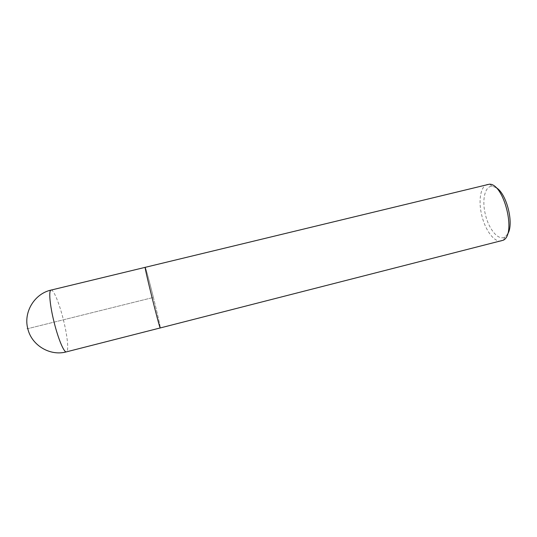 <?xml version="1.0" encoding="UTF-8"?>
<svg xmlns="http://www.w3.org/2000/svg" width="537" height="537" viewBox="0 0 537 537"><rect width="100%" height="100%" fill="white"/><g stroke="black" fill="none" stroke-linecap="round" stroke-linejoin="round"><path stroke-width="0.4" stroke-dasharray="2.69 2.01" d="M495.799 187.473L492.416 186.332C484.918 185.48 481.662 200.086 485.448 214.733C488.898 229.594 498.705 241.22 504.988 236.918L507.445 234.32M487.522 184.345C480.528 185.809 478.064 200.851 481.83 215.612C485.347 230.574 494.664 242.966 501.592 240.959M153.347 297.236C157.321 313.165 160.697 328.08 160.268 327.939C160.697 328.067 157.314 313.158 153.347 297.236C149.434 281.455 145.507 266.97 145.198 267.285C145.507 266.963 149.434 281.448 153.347 297.236M145.198 267.285L145.178 267.285C143.835 265.466 159.919 330.168 160.268 327.932L160.254 327.932M152.763 297.599L27.79 328.657L152.763 297.599M51.069 290.081C53.566 289.228 59.392 303.533 63.346 319.602C67.44 335.786 69.051 351.433 66.42 351.856M492.416 186.332L489.375 184.198M504.988 236.918L503.303 240.22"/><path stroke-width="0.81" d="M507.445 234.32C514.553 224.6 506.639 192.736 495.799 187.473M145.191 267.278C143.835 265.459 159.919 330.174 160.268 327.939L503.303 240.22C516.587 234.105 503.981 183.379 489.375 184.198L51.069 290.081C34.663 293.611 23.225 312.044 27.81 328.765C31.683 345.58 50.344 356.387 66.42 351.856C64.125 352.91 58.278 339.156 54.136 322.348C49.847 305.412 48.518 290.215 51.069 290.081M27.79 328.657C26.87 328.886 26.863 328.872 27.783 328.637M160.254 327.932L66.42 351.856"/></g></svg>
